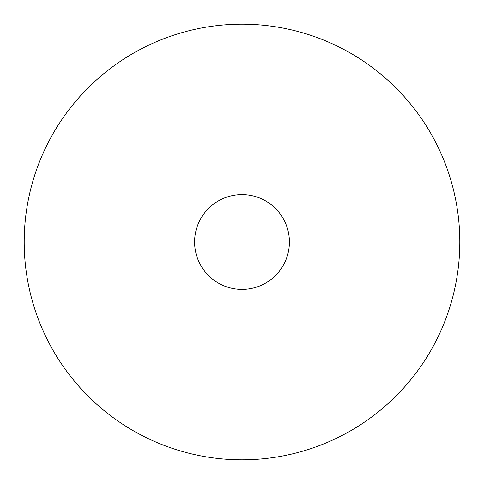 <?xml version="1.0" encoding="UTF-8"?>
<svg xmlns="http://www.w3.org/2000/svg" width="484" height="484" viewBox="0 0 484 484"><rect width="100%" height="100%" fill="white"/><g stroke="black" fill="none" stroke-linecap="round" stroke-linejoin="round"><path stroke-width="0.73" d="M242 459.8A217.8 217.8 0 0 0 430.621 133.1A217.8 217.8 0 0 0 53.379 133.1A217.8 217.8 0 0 0 242 459.8M242 289.414A47.414 47.414 0 0 0 283.061 218.296A47.414 47.414 0 0 0 200.939 218.296A47.414 47.414 0 0 0 242 289.414M459.8 242L289.414 242"/></g></svg>
